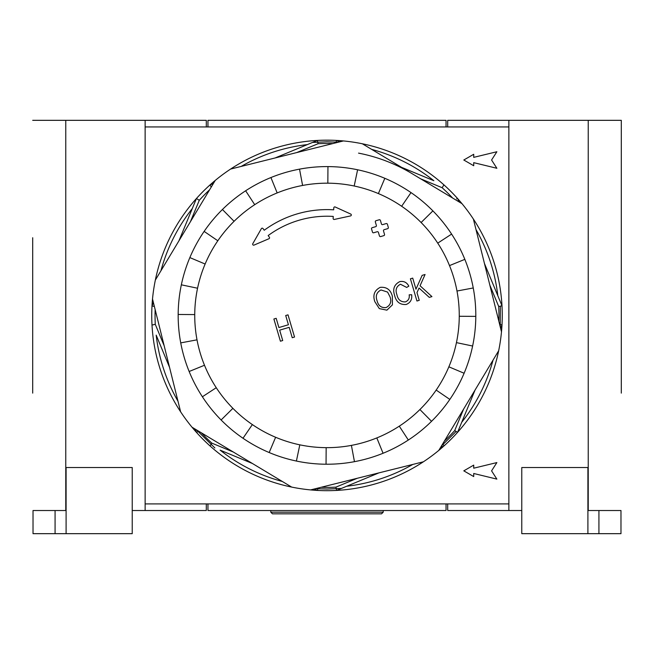 <?xml version="1.0" encoding="UTF-8"?>
<svg xmlns="http://www.w3.org/2000/svg" width="654" height="654" viewBox="0 0 654 654"><rect width="100%" height="100%" fill="white"/><g stroke="black" fill="none" stroke-linecap="round" stroke-linejoin="round"><path stroke-width="0.98" d="M446.044 126.941L446.044 120.328L207.956 120.328L207.956 126.941M207.956 503.907L207.956 510.521L446.044 510.521L446.044 503.907M521.769 510.521L447.696 510.521L447.696 503.907M206.304 503.907L206.304 510.521L132.231 510.521L132.231 533.672L33.027 533.672L33.027 510.521L66.095 510.521L66.095 533.672L66.095 467.536L66.095 510.521M621.3 237.737L621.3 393.119L621.3 120.328L447.696 120.328L447.696 126.941M65.768 510.521L65.768 120.328L206.304 120.328L206.304 126.941M473.725 465.117L463.8 470.847L473.725 476.57L473.725 473.488L496.868 479.112L491.579 470.847L496.868 462.574L473.725 468.199L473.725 465.117M473.725 154.279L463.8 160.009L473.725 165.74L473.725 162.658L496.868 168.274L491.579 160.009L496.868 151.744L473.725 157.361L473.725 154.279M132.231 510.521L132.231 467.536L66.095 467.536M132.231 533.672L132.231 467.536M270.789 512.18L383.211 512.18L381.56 513.831L272.44 513.831L270.789 512.18L270.789 510.521M350.593 215.91A0.989 0.989 0 0 0 350.724 214.054L335.2 206.991A0.989 0.989 0 0 0 333.802 207.833L333.671 209.82A105.817 105.817 0 0 0 264.232 230.241L263.014 228.581A0.989 0.989 0 0 0 261.355 228.679L252.796 243.68A0.989 0.989 0 0 0 254.046 245.087L268.966 238.718A0.989 0.989 0 0 0 269.374 237.214L268.156 235.563A99.204 99.204 0 0 1 333.254 216.425L333.131 218.411A0.989 0.989 0 0 0 334.333 219.442L350.528 215.926A0.989 0.989 0 0 0 350.593 215.91M368.97 458.184A148.801 148.801 0 0 0 464.839 259.36L449.519 265.589L464.839 259.36A148.801 148.801 0 0 0 432.891 210.882L421.127 222.499L432.891 210.882A148.801 148.801 0 0 0 202.388 396.765A148.801 148.801 0 0 0 368.97 458.184M416.941 301.012L419.247 300.333L416.982 292.632L419.042 288.03L429.286 297.382L431.934 296.605L420.056 285.757L425.075 274.492L422.141 275.359L415.969 289.191L412.723 278.122L410.41 278.8L416.941 301.012M409.175 294.831C409.698 298.216 408.456 300.562 405.439 301.886C400.763 302.083 397.918 299.687 396.904 294.676C395.139 289.935 396.324 286.452 400.452 284.237L406.682 287.425L408.815 286.166C406.853 282.389 403.845 280.868 399.782 281.612C394.215 284.49 392.482 289.068 394.599 295.355C396.152 301.935 400.044 304.968 406.273 304.462C410.467 302.671 412.257 299.434 411.652 294.733L409.175 294.831M374.824 301.649L379.312 308.598L386.89 310.159L392.425 304.846L392.343 296.205C390.61 289.697 386.563 286.754 380.203 287.376C374.407 290.36 372.617 295.118 374.824 301.649M280.411 341.208L282.716 340.53L279.667 330.147L289.182 327.343L292.232 337.726L294.537 337.047L288.013 314.844L285.708 315.522L288.422 324.752L278.898 327.548L276.184 318.318L273.879 318.997L280.411 341.208M205.127 264.028A132.272 132.272 0 0 1 456.443 342.622A132.272 132.272 0 0 1 194.737 314.582A132.272 132.272 0 0 1 205.127 264.028L189.889 257.602M372.208 227.69A0.989 0.989 0 0 0 371.537 228.916L372.469 232.088A0.989 0.989 0 0 0 373.696 232.767L377.186 231.737A0.989 0.989 0 0 1 378.421 232.407L379.443 235.898A0.989 0.989 0 0 0 380.677 236.568L383.849 235.636A0.989 0.989 0 0 0 384.519 234.41L383.497 230.919A0.989 0.989 0 0 1 384.168 229.685L387.659 228.663A0.989 0.989 0 0 0 388.329 227.428L387.397 224.257A0.989 0.989 0 0 0 386.162 223.586L382.672 224.608A0.989 0.989 0 0 1 381.446 223.938L380.415 220.447A0.989 0.989 0 0 0 379.189 219.777L376.017 220.709A0.989 0.989 0 0 0 375.339 221.943L376.369 225.426A0.989 0.989 0 0 1 375.698 226.66L372.208 227.69M197.557 288.226L181.379 284.825M194.737 314.582L178.199 314.476M217.815 240.762L204.171 231.426M254.7 204.661L245.667 190.821M234.075 221.305L222.458 209.533M302.589 185.425L299.54 169.182M277.165 192.905L270.936 177.586M354.198 185.981L357.599 169.803M327.842 183.161L327.948 166.623M401.662 206.247L410.998 192.595M378.396 193.551L384.822 178.313M437.763 243.124L451.612 234.091M456.999 291.022L473.251 287.964M456.443 342.622L472.621 346.023M459.263 316.274L475.801 316.381M436.185 390.086L449.829 399.422M448.873 366.82L464.111 373.246M399.3 426.187L408.333 440.036M419.925 409.551L431.542 421.315M351.411 445.423L354.46 461.675M376.835 437.951L383.064 453.263M299.802 444.867L296.401 461.054M326.158 447.696L326.052 464.226M252.338 424.609L243.002 438.254M275.604 437.305L269.178 452.535M216.237 387.724L202.388 396.765M232.873 408.358L221.109 419.974M197.001 339.835L180.749 342.884M204.481 365.259L189.161 371.488M380.98 289.959C376.565 292.305 375.282 295.984 377.145 301.003C378.404 305.827 381.388 308.018 386.105 307.568C390.422 305.287 391.73 301.707 390.013 296.818L387.577 292.076L380.98 289.959M215.223 180.439A175.256 175.256 0 0 1 230.609 169.059L343.415 140.937A175.256 175.256 0 0 1 362.341 143.774L461.986 203.656A175.256 175.256 0 0 1 473.373 219.041L501.487 331.84A175.256 175.256 0 0 1 498.659 350.773L438.777 450.418A175.256 175.256 0 0 1 423.391 461.798L310.585 489.911A175.256 175.256 0 0 1 291.659 487.083L192.014 427.201A175.256 175.256 0 0 1 180.627 411.816L152.513 299.009A175.256 175.256 0 0 1 155.341 280.084L215.223 180.439A175.256 175.256 0 0 0 196.445 198.505A175.256 175.256 0 0 1 209.975 184.968L213.343 183.57L209.975 184.968A175.256 175.256 0 0 1 215.223 180.439A175.256 175.256 0 0 0 209.975 184.968L211.267 187.019M335.96 142.801L336.499 140.43A175.256 175.256 0 0 1 343.415 140.937A175.256 175.256 0 0 0 230.609 169.059A175.256 175.256 0 0 1 317.362 140.438L307.298 144.608A171.953 171.953 0 0 0 241.187 166.418M442.635 446.461L440.657 447.287M378.944 472.875L336.638 490.418L335.894 487.148L357.305 478.27M275.056 157.982L317.362 140.438A175.256 175.256 0 0 1 336.499 140.43L339.876 141.82M154.369 306.464L151.998 305.925L153.396 302.557M178.934 240.827L196.445 198.505A175.256 175.256 0 0 1 209.975 184.968M198.595 431.158L196.535 432.449L195.137 429.081M169.549 367.376L156.183 335.134A171.953 171.953 0 0 0 177.994 401.237M423.391 461.798A175.256 175.256 0 0 1 336.638 490.418A175.256 175.256 0 0 0 423.391 461.798A175.256 175.256 0 0 1 317.501 490.426L314.124 489.029L317.501 490.426A175.256 175.256 0 0 1 310.585 489.911A175.256 175.256 0 0 0 317.501 490.426L317.73 489.429M252.403 463.49L220.145 450.148A171.953 171.953 0 0 0 282.315 481.467M484.451 263.48L501.994 305.786A175.256 175.256 0 0 1 502.002 324.924L500.604 328.3M475.066 390.029L457.555 432.351L454.718 430.561L463.58 409.142M458.037 199.797L458.863 201.775M473.373 219.041A175.256 175.256 0 0 1 502.002 324.924A175.256 175.256 0 0 0 473.373 219.041A175.256 175.256 0 0 1 501.994 305.786L497.817 295.722A171.953 171.953 0 0 0 476.006 229.611M401.597 167.359L433.855 180.708A171.953 171.953 0 0 0 371.685 149.382M362.341 143.774A175.256 175.256 0 0 1 461.986 203.656A175.256 175.256 0 0 0 362.341 143.774A175.256 175.256 0 0 1 457.465 198.399L456.598 198.947M502.002 324.924A175.256 175.256 0 0 1 501.487 331.84A175.256 175.256 0 0 0 502.002 324.924L501.005 324.703M438.777 450.418A175.256 175.256 0 0 0 498.659 350.773A175.256 175.256 0 0 1 438.777 450.418A175.256 175.256 0 0 0 444.025 445.889L443.486 445.022M210.081 445.979A175.256 175.256 0 0 1 196.535 432.449A175.256 175.256 0 0 0 291.659 487.083A175.256 175.256 0 0 1 210.081 445.979L211.863 443.142L233.282 452.004M196.535 432.449A175.256 175.256 0 0 1 192.014 427.201A175.256 175.256 0 0 0 196.535 432.449M152.006 325.063A175.256 175.256 0 0 0 180.627 411.816A175.256 175.256 0 0 1 152.513 299.009A175.256 175.256 0 0 0 152.006 325.063L155.276 324.319L164.162 345.737M196.445 198.505A175.256 175.256 0 0 0 155.341 280.084A175.256 175.256 0 0 1 196.445 198.505L199.282 200.296L190.42 221.714M452.65 198.039A171.953 171.953 0 0 0 442.137 187.714L443.919 184.869M501.994 305.786L498.724 306.53L489.838 285.119M332.837 143.578A171.953 171.953 0 0 0 318.106 143.708L317.362 140.438A175.256 175.256 0 0 1 343.415 140.937M621.3 120.328L621.3 393.119M508.869 120.328L508.869 510.521M598.925 533.672L598.925 510.521L620.973 510.521L620.973 533.672L521.769 533.672L521.769 467.536L521.769 533.672M598.925 510.521L587.905 510.521L587.905 533.672L587.905 467.536L521.769 467.536M587.905 510.521L587.905 467.536M32.7 393.119L32.7 237.737M65.768 120.328L32.7 120.328M145.131 510.521L145.131 120.328M358.547 153.126A165.339 165.339 0 0 1 412.167 173.711M145.131 126.941L508.869 126.941L508.869 503.907L145.131 503.907L145.131 126.941M55.075 533.672L55.075 510.521M230.609 169.059A175.256 175.256 0 0 1 259.867 153.535M336.638 490.418A175.256 175.256 0 0 1 317.501 490.426M201.35 432.817A171.953 171.953 0 0 0 211.863 443.142M321.163 487.279A171.953 171.953 0 0 0 335.894 487.148M444.385 441.074A171.953 171.953 0 0 0 454.718 430.561M498.855 321.269A171.953 171.953 0 0 0 498.724 306.53M442.137 187.714L420.718 178.853M318.106 143.708L296.695 152.586M209.615 189.783A171.953 171.953 0 0 0 199.282 200.296M155.145 309.587A171.953 171.953 0 0 0 155.276 324.319M457.465 198.399A175.256 175.256 0 0 1 461.986 203.656M346.702 486.241A171.953 171.953 0 0 0 412.813 464.43M192.284 208.577A171.953 171.953 0 0 0 160.958 270.74M461.716 422.28A171.953 171.953 0 0 0 493.042 360.109M588.232 120.328L588.232 510.521M312.563 142.425L327 141.82L338.38 142.196M500.359 306.162L500.228 326.804M456.132 431.452L441.45 445.963M341.437 488.432L327 489.029L315.62 488.661M214.88 447.965L196.462 429.874M383.211 512.18L383.211 510.521"/></g></svg>
